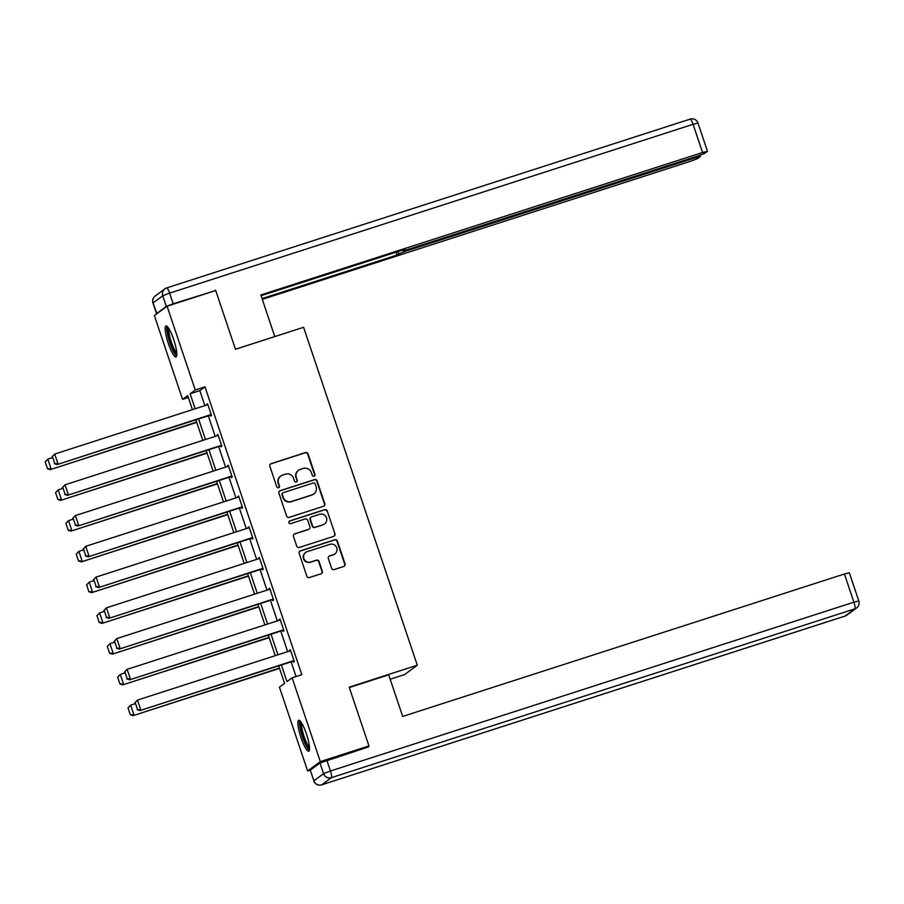 <?xml version="1.0" encoding="UTF-8"?>
<svg xmlns="http://www.w3.org/2000/svg" width="904" height="904" viewBox="0 0 904 904"><rect width="100%" height="100%" fill="white"/><g stroke="black" fill="none" stroke-linecap="round" stroke-linejoin="round"><path stroke-width="1.36" d="M314.083 476.25A1.435 1.401 53.6 0 0 314.965 474.464L308.038 453.898A2.045 2 53.6 0 0 305.484 452.576L271.098 463.673A2.045 2 53.6 0 0 269.844 466.215L276.76 486.781A1.435 1.401 53.6 0 0 278.952 487.505A1.435 1.401 53.6 0 0 279.438 485.911L278.534 483.256A6.543 6.407 53.6 0 1 282.568 475.097L285.427 474.171A6.543 6.407 53.6 0 1 293.63 478.385L294.523 481.052A1.435 1.401 53.6 0 0 296.715 481.775A1.435 1.401 53.6 0 0 297.201 480.182L296.297 477.527A6.543 6.407 53.6 0 1 300.331 469.368L303.19 468.441A6.543 6.407 53.6 0 1 311.394 472.656L312.287 475.323A1.435 1.401 53.6 0 0 314.083 476.25M314.298 476.159A1.435 1.401 53.6 0 0 314.615 474.713L307.699 454.147A2.045 2 53.6 0 0 305.134 452.836L270.759 463.921A2.045 2 53.6 0 0 270.375 464.091M278.771 487.618A1.435 1.401 53.6 0 0 279.087 486.171L278.534 483.256M296.535 481.888A1.435 1.401 53.6 0 0 296.851 480.442L296.297 477.527M301.021 737.709A16.261 3.153 72.1 0 1 298.704 720.262A16.261 3.153 72.1 0 1 306.366 733.765A16.261 3.153 72.1 0 1 308.682 751.213A16.261 3.153 72.1 0 1 301.021 737.709M168.325 343.43A16.261 3.153 72.1 0 1 166.008 325.982A16.261 3.153 72.1 0 1 173.67 339.475A16.261 3.153 72.1 0 1 175.986 356.922A16.261 3.153 72.1 0 1 168.325 343.43M331.598 568.254A2.045 2 53.6 0 0 334.164 569.565L343.802 566.458A2.045 2 53.6 0 0 345.068 563.904L337.384 541.078A2.045 2 53.6 0 0 334.819 539.756L300.433 550.841A2.045 2 53.6 0 0 299.179 553.395L306.863 576.232A2.045 2 53.6 0 0 309.428 577.543L321.078 573.791A2.045 2 53.6 0 0 322.332 571.238L319.044 561.463A2.045 2 53.6 0 0 316.479 560.152L310.705 562.005A5.469 5.356 53.6 0 1 305.71 552.434A5.469 5.356 53.6 0 1 307.224 551.655L329.858 544.355A5.469 5.356 53.6 0 1 334.853 553.937A5.469 5.356 53.6 0 1 333.339 554.706L329.564 555.926A2.045 2 53.6 0 0 328.31 558.48L331.598 568.254M188.36 397.5L182.574 399.365L154.369 315.575L167.059 306.207L215.706 290.523L235.481 349.272L303.586 327.304L417.298 665.208L349.193 687.176L368.968 745.924L320.321 761.609L307.631 770.976L279.438 687.187L284.579 683.39L278.669 665.852M167.059 306.207L195.253 389.997L190.111 393.794L195.151 408.766M281.381 664.982L286.975 681.616L292.116 677.819L301.846 674.689L204.982 386.856L195.253 389.997M292.116 677.819L320.321 761.609M323.553 506.274A2.045 2 53.6 0 0 324.807 503.731L317.123 480.894A2.045 2 53.6 0 0 314.569 479.572L280.183 490.657A2.045 2 53.6 0 0 278.929 493.211L286.613 516.048A2.045 2 53.6 0 0 289.167 517.37L323.553 506.274M327.248 510.986L334.932 533.823A2.045 2 53.6 0 1 333.678 536.366L299.292 547.451A2.045 2 53.6 0 1 296.738 546.14L293.45 536.366A2.045 2 53.6 0 1 294.704 533.812L308.648 529.315A2.045 2 53.6 0 0 309.914 526.772L307.722 520.286A2.045 2 53.6 0 0 305.168 518.964L290.647 523.642A1.435 1.401 53.6 0 1 289.348 521.145A1.435 1.401 53.6 0 1 289.732 520.941L324.694 509.664A2.045 2 53.6 0 1 327.248 510.986L334.932 533.823M390.166 679.232L404.619 674.576L417.298 665.208M204.982 386.856L199.84 390.652L204.88 405.625M208.304 415.806L215.231 436.383M218.655 446.565L225.582 467.142M229.006 477.312L235.933 497.889M239.357 508.071L246.283 528.648M249.707 538.818L256.634 559.395M260.058 569.577L266.985 590.154M270.409 600.335L277.325 620.912M280.76 631.082L287.675 651.66M291.111 661.841L296.06 676.554M210.338 415.151L210.666 416.134L211.525 415.501L207.547 403.681L206.903 404.969M220.689 445.909L221.017 446.892L221.875 446.26L217.887 434.428L217.254 435.728M231.028 476.657L231.367 477.651L232.226 477.018L228.237 465.187L227.605 466.487M241.379 507.415L241.718 508.398L242.577 507.765L238.588 495.934L237.955 497.234M251.73 538.174L252.069 539.157L252.928 538.524L248.939 526.693L248.306 527.992M262.081 568.921L262.42 569.904L263.267 569.271L259.29 557.452L258.657 558.74M272.432 599.68L272.759 600.663L273.618 600.03L269.641 588.199L269.008 589.498M282.782 630.427L283.11 631.421L283.969 630.789L279.991 618.957L279.359 620.257M293.133 661.186L293.461 662.169L294.32 661.536L290.342 649.716L289.709 651.004M310.377 770.095L307.631 770.976M368.968 745.924L366.922 747.427M192.45 409.636L187.716 395.568L182.574 399.365M275.245 655.671L268.318 635.094M264.895 624.913L257.968 604.347M254.544 594.165L247.628 573.588M244.193 563.407L237.277 542.829M233.842 532.659L226.927 512.082M223.503 501.901L216.576 481.323M213.152 471.142L206.225 450.565M202.801 440.395L195.874 419.818M198.575 418.947L205.502 439.525M208.926 449.695L215.853 470.272M219.276 480.453L226.203 501.031M229.627 511.212L236.554 531.778M239.978 541.959L246.905 562.537M250.329 572.718L257.256 593.295M260.68 603.465L267.595 624.042M271.03 634.224L277.946 654.801M199.84 390.652L190.111 393.794M206.688 404.314L207.649 403.998M217.039 435.061L218 434.756M227.39 465.82L228.35 465.503M237.729 496.567L238.701 496.262M248.08 527.326L249.052 527.021M258.431 558.084L259.403 557.768M268.782 588.832L269.754 588.527M279.133 619.59L280.104 619.274M289.483 650.349L290.455 650.032M298.523 470.295L298.184 470.543A6.543 6.407 53.6 0 0 295.958 477.775M280.76 476.012L280.421 476.272A6.543 6.407 53.6 0 0 278.195 483.504M323.937 506.104A2.045 2 53.6 0 0 324.468 503.98L316.784 481.143A2.045 2 53.6 0 0 314.219 479.832L279.844 490.917A2.045 2 53.6 0 0 279.46 491.087M315.168 483.889A1.435 1.401 53.6 0 0 313.372 482.962L283.201 492.691A1.435 1.401 53.6 0 0 282.319 494.477L283.257 497.29A6.543 6.407 53.6 0 0 291.461 501.505L312.083 494.85A6.543 6.407 53.6 0 0 316.117 486.691L315.168 483.889M282.805 492.895L282.455 493.143A1.435 1.401 53.6 0 0 281.969 494.737L282.319 494.477M313.891 493.923L313.541 494.183A6.543 6.407 53.6 0 1 311.744 495.109L291.111 501.754A6.543 6.407 53.6 0 1 282.918 497.539L281.969 494.737M334.062 536.196A2.045 2 53.6 0 0 334.593 534.072M309.213 529.032L308.874 529.281A2.045 2 53.6 0 1 308.309 529.574L294.365 534.072A2.045 2 53.6 0 0 293.981 534.241M326.909 511.235A2.045 2 53.6 0 0 324.344 509.912L289.393 521.19A1.435 1.401 53.6 0 0 289.178 521.28M323.123 524.648A5.469 5.356 53.6 0 0 326.141 517.031A5.469 5.356 53.6 0 0 319.632 514.297L311.665 516.873A2.045 2 53.6 0 0 310.4 519.427L312.581 525.902A2.045 2 53.6 0 0 315.146 527.224L322.773 524.908A5.469 5.356 53.6 0 0 324.287 524.128L324.626 523.879M311.1 517.156L310.75 517.416A2.045 2 53.6 0 0 310.061 519.676L310.4 519.427M322.773 524.908L314.795 527.473A2.045 2 53.6 0 1 312.242 526.162L310.061 519.676M334.853 553.937L334.503 554.186A5.469 5.356 53.6 0 1 333 554.966L329.226 556.186A2.045 2 53.6 0 0 328.841 556.356M305.71 552.434L305.371 552.683A5.469 5.356 53.6 0 0 310.366 562.265L310.705 562.005M321.462 573.622A2.045 2 53.6 0 0 321.993 571.486L318.705 561.723A2.045 2 53.6 0 0 316.14 560.401L310.366 562.265M344.187 566.288A2.045 2 53.6 0 0 344.718 564.164L337.034 541.327A2.045 2 53.6 0 0 334.48 540.004L300.094 551.101A2.045 2 53.6 0 0 299.71 551.27M45.2 461.865L47.516 468.758L45.2 461.865L47.833 459.13L52.353 457.673M196.631 422.066L50.296 469.617L196.744 422.394M45.539 461.605L47.833 459.13L51.155 468.984L47.867 468.509M47.516 468.758L50.296 469.617M211.186 414.518L57.155 464.554L211.299 414.846M52.059 456.802L54.692 454.068L58.003 463.921L54.726 463.447L52.398 456.543L54.726 463.447M207.875 404.664L54.692 454.068L52.398 456.543M57.155 464.554L54.376 463.695M176.822 354.357A14.068 2.735 72.1 0 1 172.788 349.08A14.068 2.735 72.1 0 1 168.246 335.497A14.068 2.735 72.1 0 1 168.189 327.576M169.037 328.864A13.029 2.531 -107.9 0 0 173.749 348.164A13.029 2.531 -107.9 0 0 176.766 352.809M167.014 326.299A16.159 3.141 -107.9 0 0 172.822 350.289A16.159 3.141 -107.9 0 0 176.619 356.086M309.518 748.636A14.068 2.735 72.1 0 1 305.484 743.37A14.068 2.735 72.1 0 1 300.942 729.777A14.068 2.735 72.1 0 1 300.885 721.867M301.733 723.155A13.029 2.531 -107.9 0 0 306.433 742.455A13.029 2.531 -107.9 0 0 309.45 747.099M299.699 720.578A16.159 3.141 -107.9 0 0 305.518 744.568A16.159 3.141 -107.9 0 0 309.304 750.365M274.782 336.593L260.838 294.953L702.566 152.505L693.085 124.311L169.624 293.122L173.206 303.767L215.186 290.692M235.469 349.249L274.839 336.548M405.207 250.284L405.523 251.244L695.47 157.748L695.165 156.833M405.523 251.244L398.664 253.888L397.884 251.594M262.07 298.602L397.048 255.075L398.664 253.888M262.329 299.371L690.803 161.183L697.673 158.55L700.363 156.505L695.47 157.748M156.641 313.575L166.336 306.411L162.754 295.766L153.058 302.93L156.923 313.699M402.947 249.967L403.06 250.679L407.964 249.447L697.899 155.951L704.77 153.307L707.38 151.386L702.566 152.505M403.15 250.577L404.766 249.38L261.098 295.71M213.932 291.099L215.05 290.274M173.206 303.767L166.336 306.411M396.076 252.182L397.048 255.075M349.317 687.548L388.686 674.847L402.687 716.443L844.415 573.995L849.308 572.763L858.8 600.945L853.907 602.188L844.415 573.995M319.993 762.987L310.298 770.151L313.88 780.796L323.575 773.632L319.993 762.987L368.696 746.851L368.504 746.263M321.553 784.875A6.249 1.209 -107.9 0 0 321.632 784.864A6.249 1.209 -107.9 0 0 321.7 784.83L845.161 616.019L854.868 608.855L331.406 777.666L321.7 784.83A6.249 6.125 53.6 0 1 313.88 780.796L310.298 770.151M55.551 492.612L57.867 499.516L55.551 492.612L58.184 489.878L62.704 488.42M206.982 452.825L60.647 500.375L207.084 453.141M55.89 492.364L58.184 489.878L61.495 499.742L58.218 499.268M57.867 499.516L60.647 500.375M65.902 523.371L68.218 530.275L65.902 523.371L68.534 520.636L73.055 519.178M217.333 483.572L70.987 531.123L217.435 483.9M66.241 523.122L68.534 520.636L71.845 530.49L68.568 530.015M68.218 530.275L70.987 531.123M221.536 445.276L67.495 495.302L221.649 445.593M62.41 487.55L65.043 484.815L68.354 494.669L65.077 494.205L62.749 487.301L65.077 494.205M218.226 435.412L65.043 484.815L62.749 487.301M67.495 495.302L64.726 494.454M231.887 476.024L77.846 526.06L232 476.351M72.761 518.308L75.394 515.574L78.704 525.427L75.427 524.953L73.1 518.06L75.427 524.953M228.576 466.17L75.394 515.574L73.1 518.06M77.846 526.06L75.077 525.213M76.252 554.129L78.569 561.022L76.252 554.129L78.885 551.383L83.405 549.926M227.684 514.331L81.337 561.881L227.785 514.647M76.591 553.869L78.885 551.383L82.196 561.248L78.919 560.774M78.569 561.022L81.337 561.881M86.603 584.877L88.92 591.781L86.603 584.877L89.236 582.142L93.745 580.684M238.034 545.089L91.688 592.629L238.136 545.406M86.942 584.628L89.236 582.142L92.547 591.996L89.27 591.532M88.92 591.781L91.688 592.629M96.954 615.635L99.27 622.54L96.954 615.635L99.587 612.901L104.096 611.443M248.385 575.837L102.039 623.387L248.487 576.164M97.293 615.375L99.587 612.901L102.898 622.754L99.609 622.28M99.27 622.54L102.039 623.387M242.238 506.782L88.196 556.819L242.351 507.099M83.111 549.067L85.744 546.321L89.055 556.186L85.778 555.711L83.45 548.807L85.778 555.711M238.927 496.929L85.744 546.321L83.45 548.807M88.196 556.819L85.428 555.96M252.589 537.541L98.547 587.566L252.702 537.857M93.462 579.814L96.095 577.08L99.406 586.933L96.118 586.459L93.801 579.566L96.118 586.459M249.278 527.676L96.095 577.08L93.801 579.566M98.547 587.566L95.779 586.719M262.94 568.288L108.898 618.325L263.053 568.616M103.813 610.573L106.435 607.838L109.757 617.692L106.469 617.217L104.152 610.313L106.469 617.217M259.629 558.435L106.435 607.838L104.152 610.313M108.898 618.325L106.13 617.466M107.305 646.394L109.621 653.287L107.305 646.394L109.926 643.648L114.446 642.19M258.725 606.595L112.39 654.146L258.838 606.912M107.644 646.134L109.926 643.648L113.249 653.513L109.96 653.038M109.621 653.287L112.39 654.146M273.29 599.047L119.249 649.072L273.403 599.363M114.153 641.32L116.785 638.586L120.108 648.439L116.819 647.976L114.503 641.072L116.819 647.976M269.968 589.193L116.785 638.586L114.503 641.072M119.249 649.072L116.48 648.224M117.644 677.141L119.972 684.045L117.644 677.141L120.277 674.407L124.797 672.949M269.076 637.343L122.741 684.893L269.189 637.67M117.995 676.893L120.277 674.407L123.599 684.26L120.311 683.786M119.972 684.045L122.741 684.893M283.641 629.794L129.6 679.831L283.754 630.122M124.503 672.079L127.136 669.344L130.458 679.198L127.17 678.723L124.854 671.83L127.17 678.723M280.319 619.941L127.136 669.344L124.854 671.83M129.6 679.831L126.831 678.983M127.995 707.9L130.323 714.793L127.995 707.9L130.628 705.154L135.148 703.707M279.426 668.101L133.091 715.652L279.539 668.418M128.345 707.64L130.628 705.154L133.95 715.019L130.662 714.544M130.323 714.793L133.091 715.652M293.992 660.553L139.95 710.589L294.094 660.88M134.854 702.837L137.487 700.091L140.809 709.956L137.521 709.482L135.204 702.577L137.521 709.482M290.67 650.699L137.487 700.091L135.204 702.577M139.95 710.589L137.182 709.73M697.978 123.08A6.249 6.249 0 0 0 690.136 119.125A6.249 1.209 -107.9 0 1 693.085 124.311L697.978 123.08L707.47 151.273M155.183 296.015A6.249 6.249 0 0 0 152.968 303.043L153.058 302.93A6.249 6.125 53.6 0 1 155.183 296.015L164.878 288.851A6.249 6.125 -126.4 0 1 166.607 287.969A6.249 1.209 -107.9 0 1 166.675 287.924A6.249 6.249 0 0 0 164.878 288.851A6.249 6.125 -126.4 0 0 162.754 295.766L169.624 293.122A6.249 1.209 -107.9 0 0 166.675 287.924L690.136 119.125A6.249 1.209 -107.9 0 0 690.057 119.158M326.864 760.343L330.446 770.988L853.907 602.188A6.249 1.209 -107.9 0 1 854.868 608.855A6.249 6.125 53.6 0 0 856.585 607.974L846.878 615.138A6.249 6.125 -126.4 0 1 845.161 616.019A6.249 1.209 -107.9 0 1 845.093 616.065A6.249 6.249 0 0 0 846.878 615.138M845.014 616.076A6.249 1.209 -107.9 0 0 845.093 616.065L321.632 784.864A6.249 6.249 0 0 1 313.79 780.909M330.446 770.988L323.575 773.632A6.249 6.125 -126.4 0 0 331.406 777.666A6.249 1.209 -107.9 0 0 330.446 770.988M152.968 303.043L156.55 313.688M403.06 250.679L402.834 250.001M700.363 156.505L699.945 155.262M856.585 607.974A6.249 6.249 0 0 0 858.8 600.945"/></g></svg>
